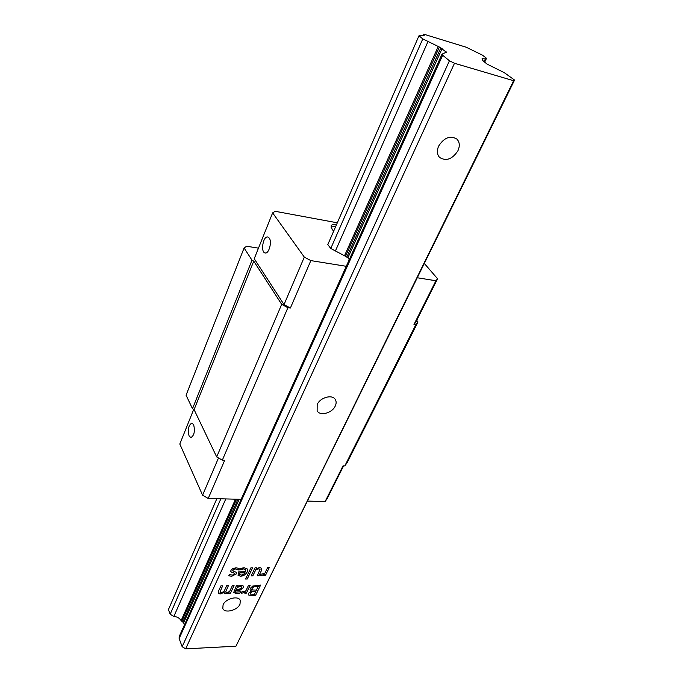 <?xml version="1.0" encoding="UTF-8"?>
<svg xmlns="http://www.w3.org/2000/svg" width="683" height="683" viewBox="0 0 683 683"><rect width="100%" height="100%" fill="white"/><g stroke="black" fill="none" stroke-linecap="round" stroke-linejoin="round"><path stroke-width="1.02" d="M290.386 308.042L310.85 260.607L304.311 257.107L272.628 212.891L254.23 258.72L284.026 304.584L290.386 308.042L287.893 307.709L281.695 304.336L253.752 261.154L252.001 260.206L244.096 247.963L246.7 246.239L258.473 248.16M437.581 278.758L435.925 280.756L413.983 324.485L415.716 322.291L437.581 278.758L424.408 263.553M413.983 324.485L415.819 324.724L417.996 321.949L416.698 320.327M304.311 257.107L284.026 304.584M269.239 238.068C272.218 241.842 268.906 253.974 265.2 252.958C260.351 252.582 263.006 235.848 267.745 236.992L269.239 238.068M272.628 212.891L275.172 211.303L337.317 222.803M307.691 501.091L325.125 501.553L343.037 465.849L344.804 465.926L415.819 324.724M417.415 277.776L435.925 280.756M441.978 54.222L179.151 636.65L179.134 638.537L182.156 646.716L185.656 648.85L454.494 63.271L449.44 60.787L442.669 55.229L442.123 54.094L446.417 52.181L439.374 47.033L345.513 256.304L330.76 248.475L327.806 244.574L418.978 35.772L420.472 35.26L424.169 35.507L423.673 34.15L466.207 47.221L482.505 55.178L486.518 58.286L485.4 58.892L482.096 58.678L482.983 60.172L482.582 60.42L487.047 64.091L504.276 72.654L514.564 80.056L513.625 80.731L235.942 646.212L514.564 80.056M345.513 256.304L347.895 257.824L349.286 259.625M244.096 247.963L186.066 395.201L192.495 408.699L194.092 409.612L216.69 456.927L222.325 460.163L287.893 307.709M222.325 460.163L224.698 460.274L208.221 498.462L241.116 499.333M310.85 260.607L346.272 266.31M336.659 224.306C333.603 224.05 331.75 224.579 331.084 225.877L332.143 229.454L333.688 231.102M335.763 226.346L330.956 227.055M193.716 409.399L179.808 444.027L202.586 495.175L208.221 498.462M325.125 501.553L327.131 498.675L343.609 465.874M344.804 465.926L347.28 462.451L417.996 321.949M202.586 495.175L218.492 457.96M193.648 424.689L191.863 423.076C188.517 425.142 187.586 429.436 189.08 435.95L190.89 437.615C194.237 435.515 195.159 431.204 193.648 424.689M192.495 408.699L252.001 260.206M194.092 409.612L253.752 261.154M216.69 456.927L281.695 304.336M245.573 579.03L250.909 567.838L252.59 567.821L247.246 579.005L245.573 579.03L247.246 579.005M252.556 567.821L247.237 578.971M260.18 575.658L260.855 574.266L264.833 573.336L267.591 567.667L269.247 567.65L265.354 575.624L263.706 575.649L264.278 574.463L260.812 575.658M264.278 574.463L260.829 575.692M265.354 575.624L263.723 575.615M269.213 567.65L265.337 575.598M241.21 593.194L241.867 591.828L245.846 590.88L248.527 585.297L250.183 585.263L246.409 593.117L244.753 593.151L245.299 591.956L241.85 593.194M245.317 591.99L241.859 593.228M250.157 585.263L246.392 593.083L244.77 593.126M250.533 594.142L254.409 594.312L255.877 591.247L251.771 591.717L250.396 593.075L250.533 594.142M255.877 591.247L251.762 591.691L250.268 593.851M252.343 589.95L256.449 590.129L258.311 586.245L253.743 586.774L252.061 588.319L252.343 589.95M258.328 586.279L253.743 586.774M253.752 586.808L252.078 588.353L251.848 589.48M251.412 590.966L250.046 590.069L250.234 588.447L252.736 586.057L260.624 585.058L255.562 595.439L248.919 595.2L248.322 594.628L248.501 593.314L251.412 590.966M251.429 590.991L250.055 590.078M248.919 595.2L248.33 594.645M255.562 595.439L248.911 595.166M260.599 585.058L255.544 595.414M236.156 589.651L239.289 589.258L241.509 587.798L241.62 586.936L240.271 586.458L237.18 587.423L236.156 589.651L237.197 587.457M241.62 586.936L240.262 586.432L237.18 587.423M238.119 585.502L237.718 586.338L238.094 585.502L236.438 585.536L233.646 592.596L236.677 593.501L239.887 593.1L236.685 593.536L233.646 592.596M237.718 586.338L241.458 585.211L243.396 586.108L243.276 587.662L240.365 590.01L235.652 590.71L235.644 592.135L240.527 591.76L239.887 593.1M240.493 591.76L239.87 593.075M235.652 590.71L235.396 591.854M240.365 590.01L235.635 590.675M243.387 586.091L243.259 587.636L240.348 589.984M229.07 592.673L225.817 593.834L223.819 592.494L220.097 593.937L218.312 593.348L218.5 591.102L220.942 585.843L222.649 585.809L219.96 592.135L221.138 592.69L223.947 591.649L226.679 585.732L228.378 585.698L225.68 592.007L226.841 592.554L229.599 591.546L232.382 585.613L234.073 585.587L230.342 593.501L228.66 593.544L229.053 592.639L225.8 593.8L223.93 593.032M223.828 592.528L220.114 593.971L218.295 593.314M234.047 585.587L230.325 593.467L228.668 593.51M228.353 585.698L225.68 592.007M222.615 585.809L219.96 592.135M261.768 568.35L261.444 570.501L258.951 575.718L257.295 575.743L260.044 569.391L258.78 568.811L255.749 569.818L252.872 575.812L251.199 575.837L255.049 567.795L256.723 567.778L256.296 568.666L256.697 567.778M252.872 575.812L251.216 575.803M255.749 569.818L252.855 575.778M259.984 569.221L258.772 568.777L255.732 569.784M258.951 575.718L257.312 575.709M256.296 568.666L259.839 567.522L261.777 568.367L261.461 570.536L258.934 575.692M239.588 574.505L241.184 575.103L243.489 574.437L245.06 572.789L239.759 572.858L239.588 574.505M245.069 572.824L239.759 572.858M239.776 572.892L239.545 574.42M238.077 575.368L238.606 571.867L245.564 571.782L245.82 569.835L243.626 568.922L239.699 569.938L240.399 568.444L244.164 567.727L247.57 569.101L247.229 571.859C245.752 574.599 243.532 576.051 240.561 576.221L237.915 575.077M241.389 569.298L239.784 569.904M245.812 569.818L243.609 568.888L241.372 569.272M247.562 569.084L247.212 571.825C245.743 574.565 243.524 576.017 240.553 576.187L238.068 575.334M236.685 572.448L236.557 573.763L231.631 576.281L228.796 575.76L229.471 574.318L232.211 575.171L234.747 574.01L234.815 573.327L230.76 571.697L230.922 570.39L232.783 568.572L236.079 567.804L239.118 568.452L238.393 569.989L235.464 568.922L233.774 569.212L232.664 570.8M232.169 572.542L230.76 571.68M234.815 573.327L232.152 572.516M238.307 569.989L235.473 568.956L233.791 569.246L232.672 570.817L236.694 572.465L236.566 573.788L231.648 576.315L228.788 575.778M239.093 568.444L238.384 569.955M185.656 648.85L235.942 646.212M454.494 63.271L513.625 80.731M335.268 405.992C336.403 403.525 336.412 401.365 335.302 399.504C332.356 394.091 320.156 397.438 317.185 404.532L317.134 410.85C320.054 416.357 332.228 413.061 335.268 405.992M457.934 150.738C460.035 145.923 459.676 142.03 456.85 139.05C450.199 135.26 444.129 137.599 438.657 146.06C436.659 150.772 436.992 154.589 439.664 157.508C446.272 161.461 452.368 159.199 457.934 150.738M239.998 604.242L240.279 600.434C238.546 595.311 225.638 598.513 223.085 604.754L222.803 608.451C224.528 613.641 237.394 610.448 239.998 604.242M439.374 47.033L422.786 38.897L418.978 35.772M482.736 60.702L482.983 60.172L482.719 60.685M220.857 498.795L170.161 614.248L168.436 609.56L216.844 498.684M330.76 248.475L422.786 38.897M170.161 614.248L173.841 616.467L225.8 498.923M335.421 250.943L428.019 41.467M173.841 616.467C177.093 616.681 179.518 618.055 181.115 620.591L183.625 622.785L184.436 624.936M182.156 646.716L449.44 60.787M485.4 58.892L484.051 61.743M484.657 62.213L486.518 58.286M181.115 620.591L235.498 499.179M344.574 255.63L438.281 46.401M236.566 499.205L181.806 621.291M182.856 621.923L237.991 499.247M346.844 257.013L440.868 47.767M442.106 48.51L347.895 257.824M239.212 499.282L183.625 622.785M445.837 52.463L446.144 51.788M442.669 55.229L179.134 638.537M423.059 35.789L423.631 34.492M422.828 35.772L423.503 34.235"/></g></svg>
